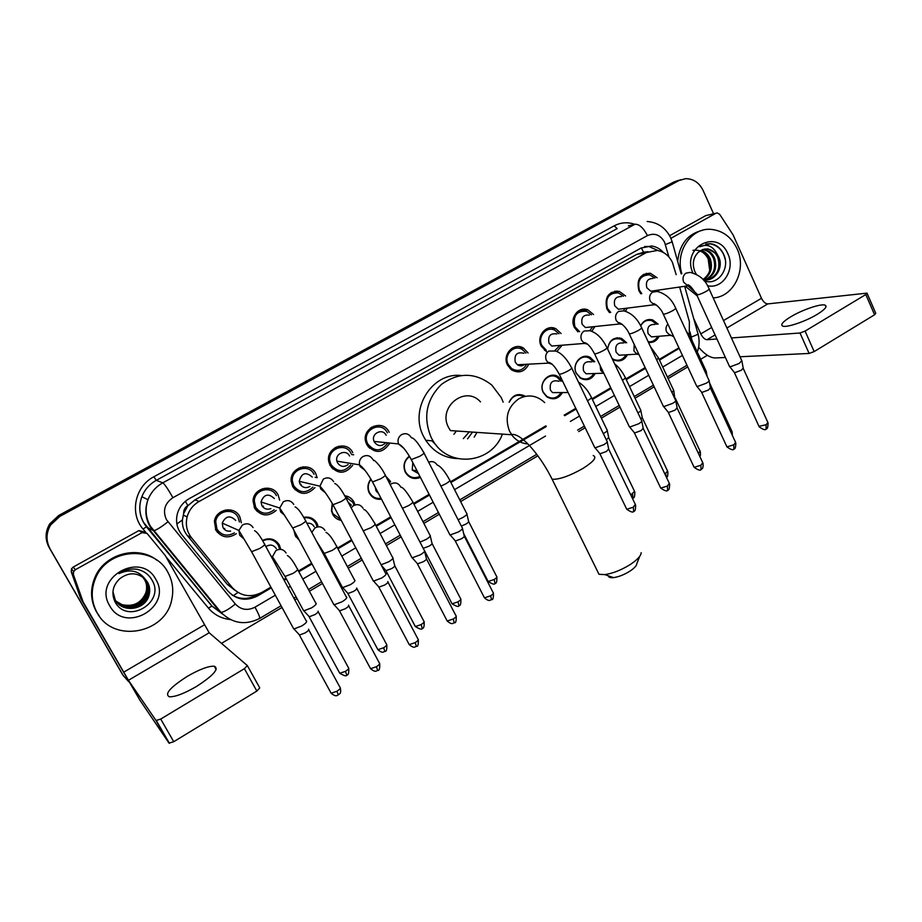 <?xml version="1.0" encoding="UTF-8"?>
<svg xmlns="http://www.w3.org/2000/svg" width="922" height="922" viewBox="0 0 922 922"><rect width="100%" height="100%" fill="white"/><g stroke="black" fill="none" stroke-linecap="round" stroke-linejoin="round"><path stroke-width="1.38" d="M262.459 540.453C269.512 537.284 275.148 538.817 279.389 545.052L280.772 549.362M296.757 536.961L296.146 537.111M303.707 517.369C309.504 516.355 313.929 518.337 316.984 523.327L318.217 526.808M299.166 540.073L295.351 535.832L293.876 530.231M344.736 495.748C348.816 496.278 351.881 498.364 353.921 501.994L354.912 504.507L353.633 504.184M341.267 520.411C337.464 519.754 334.594 517.703 332.669 514.28L331.447 510.8L332.243 503.4M385.903 476.397L390.213 481.042L390.64 481.964L389.291 481.71M381.501 499.194C376.176 499.839 372.119 497.799 369.33 493.097L368.546 491.242C367.244 486.781 368.039 482.713 370.909 479.048M420.42 477.377C414.082 479.832 409.057 478.138 405.346 472.295L405.207 472.018C402.764 465.668 404.147 460.378 409.38 456.136M562.466 392.565C558.432 398.995 553.223 400.425 546.838 396.852L543.312 392.599C537.929 382.745 549.547 370.598 558.329 376.833L562.305 381.212M595.22 373.491C591.647 379.507 586.818 381.132 580.745 378.366L576.354 373.514C571.34 364.19 581.528 352.411 590.207 357.413L594.748 361.781M627.444 354.728C624.24 360.387 619.757 362.162 613.994 360.041L612.358 359.05M619.976 338.605L619.619 337.878M659.126 336.253C656.787 340.863 653.237 342.915 648.477 342.408M219.355 532.178L217.315 532.271M236.343 533.688C228.264 538.863 221.441 537.676 215.852 530.127L214.411 521.356C215.99 508.956 234.465 505.579 239.766 516.608L241.38 522.762M258.494 510.684L256.696 511.019M276.208 510.419C268.141 517.069 260.949 516.332 254.633 508.195L253.054 501.015C253.216 487.888 272.612 483.266 278.121 494.918L279.654 500.162M296.734 489.386L295.167 489.893M314.944 487.611C307.084 495.587 299.673 495.264 292.723 486.655L291.179 481.284C289.577 467.477 310.011 461.207 315.785 473.608L317.156 477.711L315.128 477.273M334.121 468.318L332.773 468.964M352.688 465.333C345.151 474.427 337.625 474.473 330.122 465.506L328.889 462.106C325.132 447.758 346.649 439.391 352.78 452.69M370.69 447.527L369.549 448.242M389.545 443.574C382.388 453.601 374.828 453.981 366.864 444.727L366.253 443.355C359.995 428.765 382.549 417.827 389.119 432.141L389.211 432.303M528.813 364.155C524.687 371.912 518.89 373.79 511.41 369.791L507.549 365.158C501.764 354.624 514.073 341.705 523.615 348.205L528.087 352.988M522.947 348.262L522.636 347.675M562.132 345.208L556.773 351.57M546.515 351.662L541.226 346.107C535.878 336.23 546.492 323.726 555.897 328.751L561.095 333.545M594.909 326.538L591.74 331.332M577.933 331.885L574.348 327.391C569.37 318.032 578.636 305.966 587.775 309.815L593.595 314.552M627.144 308.155L625.496 311.279M609.477 312.604L606.907 308.974C604.279 297.172 608.393 291.294 619.273 291.34L625.6 295.974M658.861 290.05L658.216 291.594M640.802 293.784L638.923 290.856C636.284 279.62 640.11 273.742 650.379 273.246L657.109 277.764M555.021 376.395L554.479 375.358M368.788 445.557L367.982 446.513M332.554 466.843L331.586 467.708M254.184 507.284L254.91 507.008M366.161 443.102L366.933 441.892M367.809 432.879L367.279 431.542M676.16 274.664L672.426 262.413C669.095 255.659 664.059 251.671 657.305 250.461L646.437 252.478L199.117 501.476C193.021 505.014 189.022 510.154 187.12 516.908C185.299 524.699 186.797 531.694 191.615 537.895L232.148 587.452C240.677 596.35 250.623 597.986 261.963 592.362L270.907 587.118M183.674 513.473L187.846 505.636C184.896 507.457 183.501 510.073 183.674 513.473L182.406 519.939C182.06 525.77 183.697 530.968 187.304 535.521L227.215 584.294L234.983 590.345M436.267 445.291L432.038 440.843M643.268 252.363L636.572 254.46L195.015 499.839L188.215 505.44M689.264 335.147L689.379 321.697L679.641 287.03M283.769 579.569L285.981 578.278M298.44 570.972L311.613 563.238M324.313 555.793L325.212 555.263M337.521 548.048L351.547 539.819M375.888 525.552L390.698 516.862M413.552 503.458L429.122 494.33M450.535 481.768L545.905 425.837M564.126 415.154L575.766 408.319M592.051 398.777L610.767 387.793M625.9 378.919L645.146 367.636M659.161 359.407L678.903 347.836M607.633 349.092C609.039 340.253 613.718 336.703 621.659 338.466L626.683 342.777M509.105 402.211C512.851 394.743 518.268 392.772 525.367 396.299M640.652 325.823C643.383 320.602 647.394 318.643 652.695 319.922L658.124 324.152M615.135 291.963L614.951 291.087M617.014 291.675L616.853 290.972M230.777 510.004L231.699 511.48M227.55 509.762L228.852 511.284M267.173 488.061L268.394 489.755M264.222 488.28L265.467 489.594M303.119 466.82L304.295 468.272M300.457 467.396L301.632 468.526M338.616 446.19L339.734 447.447M336.242 447.032L337.337 448.046M373.779 426.183L374.724 427.209M371.589 427.14L372.58 428.073M512.713 349.081L512.286 348.078M520.78 348.435L520.123 346.81M552.589 329.108L552.163 327.748M554.618 328.889L554.341 328.163M584.064 310.311L583.776 309.193M586 310.057L585.781 309.308M617.106 338.524L616.841 337.809M267.276 538.851L267.668 539.428M306.83 517.035L307.21 517.703M586.208 357.16L585.85 356.33M128.746 681.738L123.156 675.411L49.534 547.991C45.374 540.119 45.604 532.236 50.214 524.364L59.354 515.882L676.287 181.323L680.77 179.709L676.287 181.323L59.354 515.882L50.214 524.364C45.604 532.236 45.374 540.119 49.534 547.991L122.407 674.305L49.073 547.38C44.924 539.531 45.143 531.683 49.742 523.846L58.847 515.386L673.705 182.072L678.166 180.458M123.606 676.149L49.073 547.38M308.271 517.899L309.239 517.346M345.324 496.589L346.315 496.024M272.324 540.096L273.2 539.589M310.023 518.394L310.921 517.876M347.052 497.085L347.974 496.555M663.391 252.501C660.094 248.802 656.153 246.635 651.566 245.99L641.09 248.018L189.217 498.664C183.328 502.064 179.41 506.985 177.45 513.45C175.434 521.322 176.874 528.421 181.772 534.737L227.988 591.129C236.435 599.922 246.278 601.536 257.515 595.958L271.31 587.856M644.628 246.531L648.927 246.531L658.239 250.623M50.007 548.613C45.835 540.707 46.054 532.801 50.698 524.895L59.872 516.366L678.892 180.574L685.449 178.684C693.263 178.649 699.141 182.556 703.071 190.393L713.593 213.777M707.393 355.293L700.662 359.269M687.766 366.921L668.127 378.562M654.182 386.837L635.039 398.189M619.987 407.109L601.363 418.15M585.17 427.75L578.682 431.6M537.86 455.802L460.631 501.591M439.333 514.222L423.843 523.396M401.128 536.869L386.399 545.605M362.196 559.954L348.251 568.217M336.023 575.466L335.112 576.008M322.493 583.488L309.389 591.256M297.011 598.597L294.81 599.899M282.017 607.483L221.511 643.36M659.495 360.11L679.145 348.332M284.172 580.318L286.385 579.016M298.843 571.709L312.016 563.976M324.705 556.531L325.616 556.001M337.913 548.786L351.927 540.557M376.268 526.278L391.078 517.588M413.932 504.184L429.491 495.056M450.904 482.483L546.25 426.552M564.725 415.707L576.1 409.034M592.385 399.48L611.102 388.496M626.234 379.622L645.469 368.339M257.411 594.448L256.201 595.151C248.053 599.542 240.054 599.531 232.217 595.093M681.854 273.73C674.777 251.925 691.212 227.319 711.185 229.371C722.756 230.592 731.377 237.023 737.035 248.652C747.074 269.316 733.762 297.068 713.19 297.91M677.67 261.41C679.537 244.169 687.881 233.773 702.679 230.235M692.837 272.854C681.208 247.303 717.454 228.034 727.884 253.861C735.583 269.362 722.664 289.623 707.428 285.682M703.083 279.654L703.797 279.792C714.538 282.017 723.747 268.129 718.964 257.503L717.155 254.184L708.004 248.882L702.783 249.505L698.208 252.374C693.183 257.595 692.053 263.98 694.819 271.529L696.237 274.191M703.97 280.691C717.201 286.442 730.143 269.132 724.127 255.406C721.845 249.758 718.134 246.013 712.994 244.169L710.413 243.719L699.614 246.762C707.128 243.569 712.971 246.047 717.155 254.184M707.22 279.873C717.235 276.151 720.785 268.751 717.869 257.699C715.668 252.663 712.187 249.758 707.462 248.975L704.373 249.055M705.042 279.931C713.536 275.401 716.359 268.244 713.536 258.46C711.335 253.446 707.877 250.565 703.163 249.793L702.218 249.724M705.595 279.942C714.469 275.586 717.477 268.36 714.619 258.264C712.418 253.25 708.949 250.358 704.235 249.585L702.748 249.516M702.967 279.527C709.802 274.502 711.899 267.726 709.249 259.209C707.358 254.772 704.327 251.971 700.155 250.819M703.394 279.723C710.724 274.802 713.029 267.91 710.32 259.024C708.292 254.345 705.076 251.499 700.662 250.496M692.952 250.335C699.521 249.378 704.581 252.202 708.142 258.817L709.744 270.549M696.94 293.968L687.962 285.878M697.205 295.881L685.242 286.212M725.245 259.543C723.067 250.519 717.973 245.264 709.975 243.8L705.86 243.961M817.192 314.356C824.833 309.619 827.507 306.565 825.213 305.205C821.433 303.269 802.336 309.746 790.765 316.788C782.985 321.571 780.277 324.659 782.617 326.065C786.282 327.967 805.505 321.524 817.192 314.356M670.916 238.314L715.945 213.247L705.756 215.621L716.025 213.213M669.626 235.698L705.756 215.621M698.634 347.237C704.65 354.325 710.217 357.897 715.345 357.955L725.395 357.471M867.141 293.403L875.762 313.342L874.575 314.782L865.816 294.533L867.026 293.127L767.807 303.903C765.444 303.776 763.347 301.909 761.503 298.29L733.048 234.822L719.702 214.353L717.281 212.924L715.945 213.247M814.172 351.582L809.113 353.449L800.019 333.003L805.079 331.102L814.172 351.582L874.575 314.782M739.997 356.768L809.113 353.449M805.079 331.102L865.816 294.533M800.019 333.003L731.434 337.948M716.936 338.996L706.967 339.711C704.731 339.492 702.668 337.556 700.778 333.891L693.678 318.447M97.167 612.796C91.186 601.766 90.633 590.264 95.519 578.301C107.344 548.037 154.239 544.844 167.977 572.493C172.529 580.848 173.809 589.78 171.815 599.277C166.041 633.575 113.256 643.821 97.167 612.796M99.346 616.15L96.499 611.908C90.54 600.925 89.987 589.469 94.862 577.552C104.463 553.707 137.977 544.787 157.086 560.369M155.818 579.408C172.852 606.803 124.943 634.578 109.649 605.685C92.315 577.737 141.193 550.434 155.818 579.408M114.824 601.432C126.775 625.45 165.361 602.677 152.349 580.71C149.076 574.567 143.913 570.741 136.871 569.254C130.417 568.413 124.458 569.865 118.996 573.622C129.725 568.782 138.404 570.545 145.019 578.901C136.905 572.193 128.446 572.159 119.664 578.809C112.818 585.424 111.193 592.973 114.824 601.432M117.129 602.527C126.118 613.199 145.492 607.84 148.673 594.932C149.917 590.287 149.456 586.012 147.324 582.105M112.945 591.67L115.227 599.853C122.269 613.591 145.572 609.926 149.018 595.243C150.263 590.599 149.802 586.323 147.658 582.404L145.019 578.901M116.564 601.847C125.784 611.701 144.201 606.111 147.301 593.664C148.534 589.054 148.085 584.802 145.964 580.918L143.233 577.322M116.702 602.02C125.876 612.07 144.524 606.538 147.647 593.975C148.88 589.354 148.43 585.101 146.298 581.217L143.406 577.46M116.172 601.317C125.53 610.56 143.256 604.844 146.287 592.719L145.953 592.408C141.446 603.069 133.436 607.137 121.923 604.602L116.08 601.19M145.953 592.408C147.174 587.833 146.736 583.603 144.616 579.754L142.507 576.803M146.287 592.719C147.52 588.132 147.071 583.903 144.95 580.042L142.691 576.93M639.741 556.289L636.86 563.538C636.71 565.67 634.29 568.275 629.611 571.352C623.964 574.809 618.604 576.895 613.556 577.621C610.329 577.933 608.601 577.345 608.382 575.835M597.064 570.384L599 574.302L604.786 574.602C612.646 573.461 621.013 570.176 629.876 564.771C637.206 559.965 640.974 555.931 641.182 552.681M480.477 401.877C465.437 384.693 437.189 407.247 448.634 427.624L450.443 430.586L511.618 434.746C515.801 440.336 521.195 443.39 527.822 443.92M433.732 441.88L433.006 442.007M502.409 434.112C491.645 463.72 449.106 468.48 433.133 440.947L431.231 437.593C422.841 417.401 426.206 399.71 441.327 384.509C458.418 372.108 475.222 372.269 491.749 385.004L501.199 397.509L503.17 402.142M457.589 458.614C444.197 458.05 433.582 451.93 425.745 440.278L423.866 436.97C408.677 409.852 431.738 372.142 460.977 375.496M476.951 432.383L474.196 437.155M469.286 431.865L463.328 438.618M456.367 430.989L453.912 434.308M434.631 443.171L434.055 443.148M472.537 432.084L467.581 438.814M654.92 278.11L649.537 274.802C640.479 275.217 637.102 280.392 639.43 290.303L641.804 293.645M653.007 278.432C647.509 278.628 645.458 281.74 646.841 287.768L650.817 291.214L654.816 290.637M741.83 360.571L739.202 363.452L730.362 366.772L729.348 366.092M741.945 361.182L743.19 368.143L741.3 370.252L734.915 372.626L734.154 372.165M615.47 291.917L615.066 291.075M656.257 291.237L656.683 290.361M623.422 296.285L618.374 292.873C608.774 292.804 605.143 297.979 607.448 308.386L610.721 312.454M621.428 296.573C615.608 296.481 613.395 299.592 614.778 305.908L618.408 309.25L623.042 308.663M709.018 380.187C709.606 380.705 708.695 381.708 706.287 383.206L697.458 386.491L696.525 385.788M709.145 380.832L710.436 387.816L708.465 390.018L702.103 392.369L701.4 391.896M584.548 310.241L584.052 309.181M623.56 310.772L624.978 308.421M591.428 314.817L586.795 311.325C576.619 310.633 572.666 315.785 574.936 326.78L579.638 331.713M589.389 315.07C583.223 314.586 580.814 317.687 582.162 324.36L585.389 327.529L590.772 326.976M675.63 400.148C676.252 400.69 675.296 401.75 672.772 403.317L663.978 406.567L663.125 405.83M675.768 400.828L677.105 407.835L675.054 410.14L668.704 412.468L668.058 411.984M553.223 329.039L552.624 327.806M589.78 330.664L592.742 326.768M558.939 333.764L554.825 330.214C546.539 325.731 537.146 336.749 541.871 345.473L546.262 350.222L544.545 350.348M556.888 333.96C550.33 332.98 547.703 336.034 549.005 343.134L551.725 346.038L558.006 345.543M641.654 420.455C642.311 421.02 641.32 422.126 638.669 423.786L629.887 427.013L629.115 426.241M641.793 421.181L643.187 428.2L641.044 430.632L634.705 432.937L634.129 432.418M521.495 348.378L520.815 346.983M554.779 350.66L559.977 345.381M525.955 353.138L522.428 349.588C514.027 343.814 503.124 355.201 508.229 364.49L511.675 368.604C517.922 371.992 522.924 370.552 526.681 364.271M523.903 353.287C516.942 351.639 514.073 354.624 515.271 362.219L517.415 364.755C519.939 366.311 522.371 366.184 524.71 364.374M607.056 441.131C607.771 441.719 606.722 442.883 603.933 444.635L595.197 447.815L594.506 447.02M607.218 441.892L608.658 448.933L606.422 451.48L600.107 453.762L599.577 453.232M387.355 432.844C381.535 420.213 361.655 429.94 367.244 442.779L367.763 443.92C374.516 451.953 381.109 451.768 387.528 443.367M371.289 428.868L370.321 428.038M386.157 435.288C382.595 427.601 370.54 433.663 374.067 441.408L374.332 441.972C377.594 446.317 381.247 446.709 385.327 443.136M462.268 527.649C463.155 528.341 461.899 529.758 458.511 531.902L450.178 534.967L449.521 534.068M449.959 534.933L410.935 458.925M462.487 528.56L464.146 535.705C464.78 536.212 463.881 537.249 461.438 538.794L455.422 540.995L454.915 540.407M455.261 540.96L484.062 597.087M366.472 443.874L367.244 442.779L365.999 442.652M368.281 432.072L367.82 431M368.477 447.124L369.572 446.49M351.017 453.394C345.6 441.65 326.607 449.106 330.007 461.749L331.079 464.665C337.417 472.421 343.952 472.537 350.683 464.999M335.873 448.703L334.801 447.815M349.553 455.998C346.234 448.853 334.709 453.52 336.899 461.161L337.521 462.809C340.46 466.889 343.987 467.477 348.101 464.573M424.385 550.296C425.307 551.01 423.993 552.497 420.432 554.756L412.238 557.798L411.546 556.865M424.604 551.241L426.321 558.409C426.99 558.939 426.045 560.023 423.486 561.659L417.574 563.838L417.032 563.227M329.995 465.253L330.698 464.596M331.643 467.777L332.934 467.247M314.033 474.3C308.928 463.351 290.891 468.952 292.378 481.123L293.726 485.79C299.569 493.189 305.977 493.639 312.938 487.127M299.984 469.021L298.809 468.053M312.293 477.089C305.862 471.476 301.517 472.882 299.235 481.33L300.042 484.015C302.623 487.773 305.943 488.568 309.976 486.413M385.788 573.369C386.744 574.118 385.35 575.674 381.627 578.036L373.571 581.067L372.857 580.111M387.793 581.552C388.473 582.105 387.482 583.246 384.808 584.951L378.988 587.118L378.435 586.496M292.689 486.597L293.784 485.882M293.991 488.591L295.478 488.222M300.56 484.845L301.045 484.257M276.381 495.598C271.517 485.306 254.391 489.455 254.311 501.026L255.705 507.284C260.972 514.245 267.138 515.064 274.226 509.751M263.634 489.87L262.367 488.764M274.353 498.56C268.394 493.04 263.957 494.169 261.03 501.96L261.871 505.613C264.061 508.944 267.057 509.947 270.849 508.621M346.534 596.903C347.363 597.733 345.877 599.358 342.074 601.778L334.156 604.774L333.407 603.806M348.574 605.155C349.184 605.766 348.113 606.953 345.381 608.704L339.653 610.848L339.089 610.214M254.507 507.964L255.786 507.434M255.486 509.555L257.169 509.393M262.701 506.823L263.438 506.143M239.432 521.956L238.037 517.277C233.358 507.538 217.039 510.569 215.702 521.518L216.981 529.182C221.603 535.578 227.411 536.788 234.407 532.812M226.824 511.284L225.475 510.016M235.709 520.423C230.143 515.018 225.648 515.905 222.225 523.097L223.009 527.615C224.761 530.427 227.308 531.579 230.627 531.084M306.507 620.898C307.233 621.808 305.643 623.503 301.748 625.98L293.957 628.965L293.196 627.963M308.605 629.207C309.124 629.887 307.983 631.121 305.182 632.907L299.558 635.039L298.97 634.394M215.448 529.343L216.739 529.067M216.117 530.588L217.995 530.715M223.977 528.974L224.795 528.421M656.694 324.29L651.866 320.695C647.025 319.496 643.314 321.236 640.709 325.915M654.908 324.463C649.065 324.198 646.806 327.275 648.131 333.683L651.474 336.887L655.968 336.518M617.798 338.524L617.429 337.763M648.189 341.797C652.361 342.143 655.53 340.333 657.697 336.369M706.148 370.944L705.376 372.511M625.266 342.88L620.806 339.204C613.372 337.544 608.981 340.863 607.656 349.15M623.422 343.019C617.256 342.385 614.824 345.439 616.115 352.181L619.1 355.224L624.24 354.912M586.991 357.298L586.553 356.365M612.093 358.485L613.637 359.419C618.846 361.355 622.972 359.822 626.026 354.809M673.705 390.248L671.977 392.588M673.821 390.87L674.835 398.673M593.353 361.85L589.331 358.128C581.206 353.414 571.64 364.455 576.331 373.191L580.468 377.755C585.966 380.29 590.426 378.884 593.837 373.537M591.463 361.954C584.963 360.859 582.324 363.879 583.568 371.001L586.115 373.802L592.005 373.606M555.862 376.695L555.298 375.531M640.698 409.887C641.297 410.394 640.387 411.408 637.966 412.952M640.825 410.532L642.185 417.412L640.928 419.187M560.933 381.235L557.407 377.501C549.189 371.635 538.287 383.01 543.335 392.253L546.654 396.253C552.451 399.537 557.268 398.304 561.106 392.565M559.02 381.282C552.163 379.622 549.305 382.572 550.457 390.144L552.532 392.611L559.262 392.576M607.114 429.859C607.771 430.413 606.745 431.519 604.071 433.19L603.311 433.628M607.252 430.551L608.67 437.443L606.353 439.932M524.295 396.541L523.731 395.377M523.973 396.633C517.565 393.763 512.667 395.63 509.29 402.211M409.599 456.517C404.47 460.458 403.064 465.495 405.403 471.615L405.519 471.845C409.103 477.446 413.92 478.979 419.948 476.455M412.814 462.567L412.215 470.059L418.473 473.585M466.751 513.347C467.558 513.992 466.348 515.34 463.098 517.369L458.084 519.754M466.947 514.176L468.549 521.161C469.137 521.645 468.261 522.613 465.933 524.088L461.334 526.093M389.522 482.229L386.963 478.449M371.105 479.382C368.351 482.84 367.59 486.678 368.823 490.907L369.549 492.625C372.188 497.062 376.015 498.963 381.04 498.318M375.335 487.369L376.118 490.93L378.55 493.535M430.067 535.163C430.92 535.832 429.64 537.238 426.241 539.382L419.994 542.136M430.274 536.028L431.934 543.035C432.545 543.542 431.634 544.568 429.179 546.112L423.394 548.256L422.852 547.633M353.771 504.657L352.838 502.271L345.174 496.555M332.462 503.781L331.793 510.546L332.934 513.773L340.783 519.489M351.386 505.221L348.147 502.202M392.714 557.384C393.602 558.075 392.265 559.55 388.704 561.809L381.097 564.771M392.933 558.271L394.639 565.324C395.284 565.843 394.328 566.915 391.758 568.54L386.064 570.66L385.557 570.096M317.11 527.004L315.923 523.592C313.215 519.098 309.239 517.196 304.006 517.887M294.36 531.118L295.662 535.302L298.405 538.644M314.195 526.716C312.535 523.984 310.115 522.843 306.934 523.293M354.716 580.03C355.558 580.779 354.14 582.324 350.452 584.64L342.684 587.579L342.016 586.703M356.699 588.029C357.31 588.582 356.284 589.711 353.633 591.382L348.032 593.491L347.513 592.915M295.697 536.431L296.273 536.316M279.643 549.328L278.352 545.294C274.468 539.543 269.247 538.068 262.712 540.868M276.335 548.613C273.557 544.741 270.065 544.072 265.882 546.619M316.039 603.115C316.765 603.933 315.255 605.535 311.486 607.909L303.845 610.837L303.154 609.938M318.067 611.171C318.586 611.782 317.502 612.946 314.794 614.663L309.273 616.76L308.743 616.173M270.4 539.577L269.985 538.817M196.478 686.475C213.478 675.446 219.401 668.681 214.261 666.191C208.441 665.972 199.463 669.36 187.327 676.345C170.224 687.305 164.243 694.116 169.371 696.802C175.226 696.974 184.262 693.54 196.478 686.475M75.35 569.738L73.61 571.536L73.403 574.556L83.095 601.893L80.548 598.159L71.271 571.836L71.478 568.862L73.184 567.088L75.35 569.738L142.08 532.605L138.957 530.553L145.169 532.225M73.184 567.088L138.957 530.553M80.825 598.77L139.948 700.224L169.049 743.132L156.037 720.531L128.446 680.286L83.095 601.893M247.442 665.765L259.762 687.904L256.846 691.074L244.376 668.681L247.35 665.58L209.179 632.769L165.245 555.505L147.105 533.481L142.08 532.605M156.037 720.531L160.716 719.056L173.739 741.703L256.846 691.074M173.739 741.703L169.049 743.132M160.716 719.056L244.376 668.681M176.874 523.984L182.406 519.939M647.982 251.718L643.568 252.202L641.297 247.903M233.266 595.704L237.945 592.466M187.846 505.636L185.38 501.291M636.572 254.46L646.437 252.478M227.215 584.294L232.148 587.452M187.304 535.521L191.615 537.895M195.015 499.839L199.117 501.476M646.449 273.915L646.276 273.269M316.534 524.918L317.479 524.364M353.426 503.585L354.405 503.032M58.847 515.386L59.872 516.366M673.705 182.072L678.892 180.574M420.248 477.066L418.346 478.172M146.102 507.123L146.137 508.932M668.923 256.984L664.578 242.232C660.336 234.822 654.62 232.609 647.428 235.594L172.921 497.696C164.727 503.331 162.537 510.615 166.363 519.535L235.352 604.037C240.953 609.868 247.511 610.917 255.002 607.183L275.321 595.22M172.921 497.696C168.081 489.167 164.704 484.211 162.802 482.828L156.279 480.339C149.525 484.131 144.719 489.594 141.861 496.728C138.634 505.636 139.21 514.199 143.602 522.44L212.06 606.088L220.081 612.15L149.767 526.162C145.261 517.691 144.673 508.863 147.981 499.701C150.931 492.36 155.864 486.724 162.802 482.828L634.981 224.242C639.257 224.069 643.395 227.849 647.428 235.594M145.93 532.536L143.014 529.009L146.448 526.854L153.674 530.772C156.613 529.977 161.373 527.004 167.919 521.829M614.19 225.844L617.164 228.598L156.279 480.339L153.859 476.766L614.19 225.844C620.806 222.386 627.652 221.879 634.751 224.3M628.343 225.867L634.981 224.242M230.293 619.538C221.43 618.593 214.135 614.767 208.395 608.059L165.879 556.658M143.014 529.009C129.334 513.404 134.969 486.39 153.859 476.766M123.156 675.411L122.407 674.305M208.395 608.059L212.06 606.088L222.525 614.006M691.996 340.506L690.002 331.908M288.16 587.66L290.361 586.357M302.796 579.039L315.946 571.294M328.612 563.826L329.511 563.296M341.785 556.07L355.777 547.829M380.06 533.527L394.847 524.814M417.643 511.387L433.179 502.236M454.546 489.651L545.536 436.048M570.361 421.435L579.5 416.053M595.75 406.475L614.432 395.469M629.53 386.583L648.731 375.266M662.734 367.025L682.43 355.419M220.081 612.15L221.003 612.381C224.196 611.978 228.979 609.188 235.352 604.037M255.002 607.183C258.46 613.591 260.016 617.337 259.681 618.42L259.555 618.489M686.832 364.905L685.53 366.172M691.419 336.979C696.732 335.055 698.888 333.868 697.873 333.418L684.654 286.293M665.43 244.56L672.184 241.818L670.755 237.945M675.169 350.026L676.852 349.922M256.201 595.151L257.515 595.958M706.967 339.711L715.08 334.94M726.893 327.99L767.807 303.903M700.778 333.891L711.68 327.494M723.505 320.568L761.503 298.29M544.695 402.626C536.927 395.331 528.329 394.04 518.879 398.742C507.538 406.936 504.449 417.827 509.624 431.415L511.745 434.619C516.735 433.213 526.059 441.292 532.305 448.818C539.843 457.727 546.446 467.88 552.128 479.256L550.607 476.236M593.203 455.526C597.202 457.22 593.768 461.53 582.911 468.468C569.462 476.04 559.205 479.636 552.128 479.256L599 574.302M743.293 368.535L767.853 422.414L766.147 424.719L758.967 426.333M766.055 428.822L766.147 424.719M696.536 294.441L696.755 294.902C698.646 294.879 701.711 293.749 705.964 291.513L706.31 291.317C708.799 289.842 709.698 288.955 708.983 288.678C705.699 280.115 699.395 274.687 690.094 272.393L685.887 273.177C683.064 275.471 682.315 278.479 683.675 282.201L687.8 285.843L689.956 285.958M710.551 388.231L735.583 442.376L733.808 444.796L726.951 446.905L726.709 446.363M733.808 448.876L733.808 444.796M663.068 313.711L663.298 314.195C665.165 314.172 668.185 313.065 672.369 310.852L672.726 310.656C675.342 309.101 676.275 308.178 675.515 307.89C671.827 299.154 665.719 293.669 657.202 291.433L652.511 292.136C649.63 294.464 648.881 297.495 650.264 301.24L654.044 304.767L656.452 305.032M677.232 408.273L702.748 462.694L700.904 465.23L694.139 467.327L693.874 466.763M701.008 469.286L700.904 465.23M628.988 333.338L629.23 333.845C631.086 333.822 634.059 332.715 638.185 330.537L638.543 330.341C641.286 328.705 642.265 327.736 641.458 327.437C637.356 318.528 631.466 313.007 623.791 310.852L618.535 311.429C615.608 313.791 614.847 316.857 616.253 320.625L619.607 323.968L622.35 324.429M643.326 428.661L669.326 483.37L667.413 486.032L660.74 488.107L660.452 487.508M667.62 490.055L667.413 486.032M594.298 353.31L594.563 353.841C596.384 353.818 599.323 352.734 603.368 350.579L603.737 350.372C606.618 348.654 607.644 347.64 606.791 347.329C602.204 338.19 596.569 332.646 589.873 330.71L583.96 331.067C580.975 333.464 580.203 336.565 581.632 340.356L584.479 343.422L587.614 344.171M608.808 449.429L635.327 504.415L633.322 507.204L626.741 509.267L626.441 508.633M633.644 511.191L633.322 507.204M558.974 373.652L559.251 374.217C561.049 374.194 563.941 373.11 567.929 370.99L568.298 370.782C571.329 368.973 572.389 367.901 571.49 367.59C566.373 358.139 561.014 352.619 555.424 351.028L548.751 351.052C545.709 353.495 544.925 356.618 546.389 360.444L548.636 363.118L552.22 364.271M464.331 536.293L493.04 592.443C493.962 592.996 493.155 594.125 490.619 595.808L484.442 597.836C489.997 602.608 490.412 599.381 491.553 599.588L490.619 595.808M491.426 599.657L491.553 599.588C492.924 600.107 493.547 597.963 493.42 593.157M411.212 437.489C408.677 433.628 405.38 432.729 401.312 434.781C398.258 437.143 397.324 440.197 398.535 443.955L403.824 448.288M411.327 437.731C413.909 437.835 418.023 442.721 423.682 452.402C424.765 452.771 423.475 454.062 419.81 456.275L411.281 459.582C406.418 450.777 402.165 445.568 398.535 443.955L374.067 441.408M426.529 559.02L455.814 615.47C456.782 616.046 455.941 617.221 453.278 618.996L447.193 621.013L446.79 620.241M454.212 622.811L453.278 618.996M372.799 459.375C370.218 455.503 366.852 454.604 362.715 456.701C359.972 458.73 358.9 461.438 359.522 464.849L360.168 466.578L364.916 470.243M373.491 460.527C372.88 458.338 380.694 465.552 384.981 474.611C386.111 474.991 384.762 476.34 380.913 478.679L372.511 481.952L372.142 481.261M388.001 582.174L417.897 638.923C418.899 639.522 418.012 640.755 415.234 642.622L409.241 644.628L408.826 643.844M416.306 646.391L415.234 642.622M333.66 481.687C331.021 477.78 327.598 476.905 323.368 479.048L319.934 486.182L320.775 489.029L325.236 492.602M334.755 483.531C337.544 484.499 341.14 489.063 345.543 497.235C346.718 497.638 345.289 499.056 341.255 501.51L332.98 504.749L332.612 504.046M348.735 605.777L379.265 662.826C380.313 663.448 379.368 664.739 376.453 666.71L370.563 668.704L370.125 667.885M377.663 670.421L376.453 666.71M293.761 504.426C291.075 500.496 287.572 499.632 283.273 501.822L279.746 508.034L280.634 511.906L284.76 515.363M295.086 506.904C297.691 507.93 301.102 512.39 305.343 520.308C306.565 520.711 305.067 522.209 300.826 524.779L292.689 528.006L292.286 527.28M308.72 629.83L339.895 687.19C340.979 687.835 339.988 689.183 336.933 691.246L331.136 693.24L330.687 692.41M338.293 694.923L336.933 691.246M253.101 527.603C250.346 523.661 246.773 522.797 242.394 525.033L238.89 530.45L239.708 535.233L243.466 538.54M254.553 530.692C256.973 531.729 260.246 536.108 264.36 543.819C265.628 544.245 264.038 545.812 259.601 548.521L251.579 551.713L251.176 550.976M709.514 382.826L731.976 431.45L731.261 433.052M667.874 324.06C665.868 326.4 665.465 329.073 666.652 332.081L670.063 335.366L672.461 335.7M685.98 330.537L691.154 338.674L690.44 340.195M675.25 398.12L700.052 451.1L698.392 453.417M634.175 344.332L633.967 351.052L636.998 354.163L639.05 354.682M650.483 346.684L658.412 357.805L656.752 360.076M642.311 417.827L667.586 471.084L664.912 474.069M666.341 477.077L665.696 473.608M600.164 365.585L600.706 370.356L603.968 373.548M614.709 363.994C618.823 367.129 622.292 371.543 625.116 377.259C625.923 377.628 625.024 378.619 622.419 380.244M608.797 437.881L634.555 491.403L630.786 495.01M632.895 497.972L632.584 494.054M566.673 389.557L567.099 390.421M578.543 382.215C583.591 385.212 587.821 390.167 591.221 397.059C592.097 397.463 591.094 398.535 588.224 400.298L587.464 400.724M468.722 521.691L496.555 576.319C497.396 576.838 496.612 577.91 494.192 579.5L488.153 581.494L487.807 580.814M494.953 583.292L494.192 579.5M440.9 486.113L445.937 483.716C449.394 481.572 450.604 480.281 449.544 479.82C444.923 471.361 440.797 466.417 437.155 464.988C435.034 461.807 432.211 460.885 428.684 462.199M432.118 543.6L460.493 598.505C461.38 599.046 460.562 600.153 458.027 601.836L452.068 603.818L451.711 603.115M458.902 605.581L458.027 601.836M400.517 486.562C398.05 482.84 394.835 482.01 390.87 484.05L390.156 484.603M400.816 487.219C402.879 487.023 406.775 491.772 412.514 501.453C413.609 501.925 412.353 503.285 408.723 505.533L402.465 508.333M394.835 565.901L423.786 621.094C424.708 621.647 423.843 622.811 421.193 624.574L415.326 626.545L414.946 625.831M422.195 628.285L421.193 624.574M363.084 508.287C360.571 504.553 357.287 503.735 353.253 505.821L351.167 507.93M363.833 509.67C365.216 509.002 368.881 513.6 374.805 523.477C375.946 523.973 374.62 525.402 370.817 527.753L363.21 530.807M356.872 588.605L386.41 644.086C387.367 644.674 386.456 645.884 383.679 647.74L377.905 649.699L377.513 648.961M384.82 651.405L383.679 647.74M324.959 530.427C322.389 526.669 319.047 525.851 314.932 527.983L311.797 532.397M325.996 532.42C328.635 533.458 332.093 537.964 336.392 545.916C337.579 546.435 336.184 547.922 332.208 550.399L324.233 553.419L323.818 552.658M318.194 611.735L348.332 667.516C349.323 668.116 348.366 669.395 345.462 671.331L339.78 673.291L339.377 672.53M346.741 674.962L345.462 671.331M286.108 552.97C283.492 549.201 280.081 548.394 275.897 550.561L272.463 556.727L270.987 556.024M287.341 555.551C289.796 556.623 293.104 561.037 297.253 568.782C298.486 569.312 297.022 570.868 292.85 573.472L285.002 576.469L284.575 575.685M273.592 560.83L276.946 563.561M128.446 680.286L209.179 632.769M123.629 672.207L204.131 625.012M80.548 598.159L82.819 601.271M73.403 574.556L71.271 571.836M353.668 454.811L351.536 454.511M183.201 515.041L187.12 516.908M650.379 273.246L643.302 274.456M619.273 291.34L611.067 292.585M587.775 309.815L578.221 311.071M49.742 523.846L50.698 524.895M648.927 246.531L651.566 245.99M670.455 237.323C665.407 227.584 657.64 222.317 647.152 221.487M222.721 614.19L211.853 606.042L146.448 526.854C139.51 517.715 137.989 507.676 141.861 496.728L147.981 499.701C144.858 508.921 145.676 517.784 150.459 526.278L221.003 612.381C232.425 623.606 245.321 625.612 259.681 618.42L281.072 605.742M293.864 598.171L296.066 596.857M308.455 589.527L321.571 581.759M334.19 574.279L335.101 573.749M347.329 566.5L361.286 558.236M385.5 543.888L400.24 535.163M422.968 521.691L438.457 512.517M459.767 499.897L536.742 454.304M577.575 430.113L584.364 426.091M600.568 416.49L619.192 405.461M634.255 396.541L653.41 385.2M667.367 376.925L686.994 365.262M697.32 352.031C699.441 346.119 699.671 340.091 698.023 333.96M681.162 273.846L672.242 242.048M704.235 249.585L703.163 249.793M825.974 306.945L825.213 305.205M95.519 578.301L94.862 577.552M613.556 577.621L604.786 574.602M433.133 440.947L425.745 440.278M768.084 422.91C767.934 427.428 767.323 429.364 766.274 428.684C765.756 430.482 763.404 429.871 759.209 426.84L734.373 372.557M729.613 366.691L696.755 294.902C691.8 287.226 688.665 283.941 687.328 285.059L687.8 285.843L650.817 291.214M734.488 372.592L729.786 366.737M709.191 289.139L741.703 360.514M735.837 442.906C735.687 447.481 735.088 449.429 734.027 448.749C733.578 450.535 731.215 449.924 726.951 446.905L701.63 392.311M696.813 386.422L663.298 314.195C660.152 306.404 652.453 302.22 653.606 303.937L654.044 304.767L618.408 309.25M701.757 392.346L696.986 386.456M675.745 308.363L708.891 380.129M703.013 463.247C703.371 467.074 702.771 469.044 701.204 469.16C700.778 470.935 698.427 470.324 694.139 467.327L668.312 412.411M663.437 406.498L629.23 333.845C625.738 325.466 617.867 321.34 619.261 323.115L619.607 323.968L585.389 327.529M668.438 412.445L663.61 406.544M641.7 327.944L675.492 400.09M669.614 483.958C669.556 488.579 668.957 490.585 667.816 489.939C667.447 491.703 665.096 491.092 660.74 488.107L634.394 432.879M629.449 426.944L594.563 353.841C590.806 346.776 587.36 343.03 584.248 342.592L584.479 343.422L551.725 346.038M634.532 432.914L629.634 426.978M607.045 347.871L641.505 420.397M635.627 505.026C635.615 509.67 635.016 511.698 633.817 511.088C633.46 512.839 631.109 512.229 626.741 509.267L599.865 453.716M594.851 447.758L559.251 374.217C555.309 366.841 551.748 362.899 548.555 362.392L548.636 363.118L517.415 364.755M600.003 453.751L595.047 447.792M511.675 368.604L510.085 368.673M571.767 368.143L606.907 441.073M424.016 453.071L462.095 527.591M455.422 540.995L450.178 534.967M456.217 616.207C456.378 621.082 455.745 623.26 454.327 622.742C453.244 622.488 452.84 625.784 447.193 621.013L417.401 563.815M330.007 461.749L328.785 461.542M336.899 461.161L359.522 464.849C363.326 467.615 367.659 473.32 372.511 481.952L412.019 557.764M385.338 475.291L424.201 550.238M417.574 563.838L412.238 557.798M418.323 639.695C418.519 644.605 417.873 646.818 416.398 646.334C415.338 646.057 414.946 649.399 409.241 644.628L378.815 587.095M292.378 481.123L291.156 480.835M299.235 481.33L319.934 486.182C324.21 490.735 328.555 496.923 332.98 504.749L373.341 581.033M345.911 497.949L385.592 573.311M378.988 587.118L373.571 581.067M379.703 663.61C379.933 668.565 379.288 670.824 377.743 670.375C376.729 670.087 376.291 673.44 370.563 668.704L339.492 610.825M254.311 501.026L253.077 500.623M261.03 501.96L279.746 508.034L292.689 528.006L333.925 604.751M305.724 521.034L346.246 596.822M339.653 610.848L334.156 604.774M340.356 687.996C341.52 694.923 339.008 693.436 338.351 694.877C337.394 694.554 336.956 697.966 331.136 693.24L299.385 635.028M215.702 521.518L214.48 520.976M222.225 523.097L238.89 530.45L251.579 551.713L293.726 628.931M264.764 544.568L306.15 620.783M299.558 635.039L293.957 628.965M732.206 431.934L732.31 435.311M651.474 336.887L670.063 335.366L669.798 334.709L673.798 336.818M691.385 339.192L706.022 370.886M707.151 376.372L706.252 371.531M700.305 451.607C700.651 454.627 700.466 456.183 699.729 456.275M613.637 359.419L612.946 359.453M619.1 355.224L636.998 354.163L636.802 353.506L638.739 354.025M658.665 358.347L673.567 390.19M667.851 471.615C667.977 475.717 667.493 477.584 666.41 477.227M580.468 377.755L579.834 377.766M586.115 373.802L603.311 373.226L603.461 372.5M625.381 377.824L640.559 409.829M634.843 491.956C634.797 496.52 634.209 498.491 633.057 497.868L632.342 498.237M552.532 392.611L568.113 392.53M591.509 397.659L606.976 429.802M496.9 576.976C497.004 581.678 496.393 583.764 495.068 583.223C494.907 584.882 492.602 584.306 488.153 581.494L463.639 533.538M412.192 470.013L417.021 470.762M449.901 480.523L466.59 513.3M460.862 599.173C461 603.922 460.389 606.031 459.006 605.524C458.891 607.183 456.586 606.607 452.068 603.818L424.696 551.033M375.715 489.997L376.821 490.227M412.883 502.179L429.906 535.117M424.166 621.785C424.316 626.603 423.694 628.758 422.299 628.228C422.241 629.876 419.913 629.311 415.326 626.545L385.903 570.637M375.196 524.226L392.542 557.337M386.064 570.66L381.512 565.555M386.802 644.801C386.986 649.664 386.353 651.854 384.9 651.358C383.863 651.082 383.587 654.366 377.905 649.699L347.871 593.48M316.557 541.295L324.233 553.419L342.477 587.556M336.795 546.688L354.497 579.961M348.032 593.491L342.684 587.579M348.747 668.243C348.965 673.152 348.32 675.377 346.81 674.916C346.799 676.541 344.459 675.999 339.78 673.291L309.124 616.737M272.463 556.727L285.002 576.469L303.638 610.813M297.679 569.566L315.739 603.011M309.273 616.76L303.845 610.837M216.151 669.568L214.261 666.191M156.394 720.704L169.418 743.316M73.61 571.536L71.478 568.862"/></g></svg>
